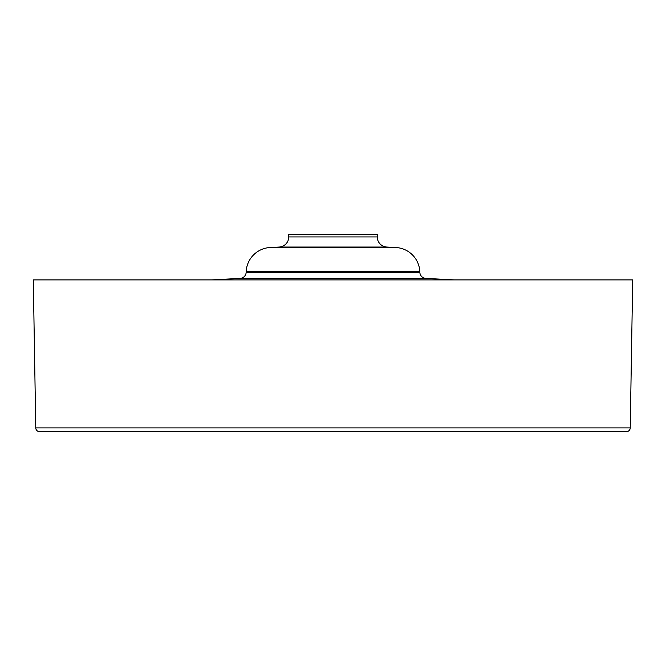 <?xml version="1.0" encoding="UTF-8"?>
<svg xmlns="http://www.w3.org/2000/svg" width="666" height="666" viewBox="0 0 666 666"><rect width="100%" height="100%" fill="white"/><g stroke="black" fill="none" stroke-linecap="round" stroke-linejoin="round"><path stroke-width="1" d="M386.846 247.044A10.115 10.115 0 0 1 377.256 236.938L377.256 234.365L288.744 234.365L288.744 236.938A10.115 10.115 0 0 1 279.154 247.044L270.13 247.519A25.291 25.291 0 0 0 246.195 271.445L419.805 271.445A25.291 25.291 0 0 0 395.87 247.519L270.13 247.519L395.87 247.519L386.846 247.044L279.154 247.044A10.115 10.115 0 0 0 288.744 236.938L377.256 236.938A10.115 10.115 0 0 0 386.846 247.044L395.87 247.519A25.291 25.291 0 0 1 419.805 271.445L246.195 271.445L246.145 272.411A6.319 6.319 0 0 1 240.168 278.396L211.63 279.887L240.168 278.396A6.319 6.319 0 0 0 246.145 272.411L419.855 272.411L419.805 271.445L419.855 272.411A6.319 6.319 0 0 0 425.832 278.396A6.319 6.319 0 0 1 419.855 272.411L246.145 272.411L246.195 271.445A25.291 25.291 0 0 1 270.13 247.519L279.154 247.044L386.846 247.044M39.56 431.635L626.44 431.635A3.796 3.796 0 0 0 630.236 427.905L35.764 427.905A3.796 3.796 0 0 0 39.56 431.635L626.44 431.635A3.796 3.796 0 0 0 630.236 427.905L632.7 279.887L33.3 279.887L35.764 427.905L630.236 427.905L632.7 279.887L33.3 279.887L35.764 427.905A3.796 3.796 0 0 0 39.56 431.635M454.37 279.887L425.832 278.396L240.168 278.396L425.832 278.396L454.37 279.887M377.256 234.365L377.256 236.938L288.744 236.938L288.744 234.365L377.256 234.365"/></g></svg>
